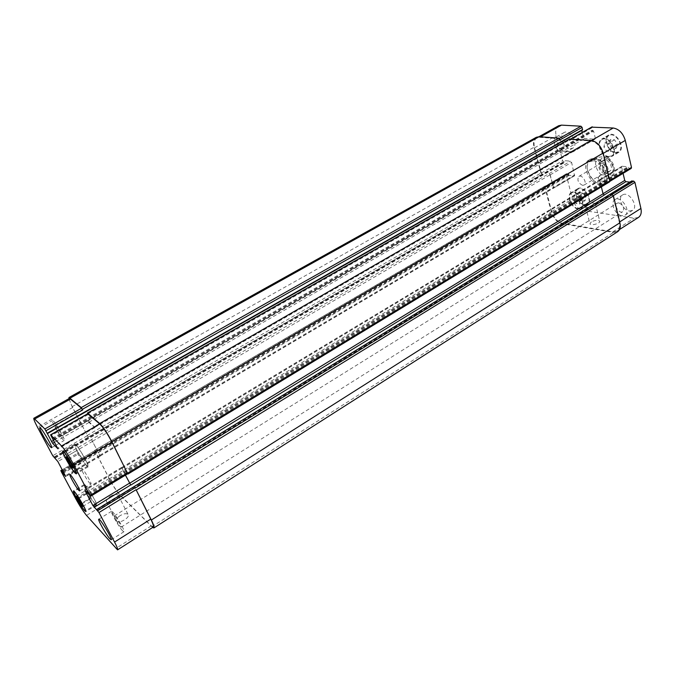 <?xml version="1.0" encoding="UTF-8"?>
<svg xmlns="http://www.w3.org/2000/svg" width="675" height="675" viewBox="0 0 675 675"><rect width="100%" height="100%" fill="white"/><g stroke="black" fill="none" stroke-linecap="round" stroke-linejoin="round"><path stroke-width="0.51" stroke-dasharray="3.38 2.53" d="M608.217 178.588L612.233 176.099C611.002 174.142 607.399 173.863 601.433 175.247L597.805 177.424L608.217 178.588L606.319 179.963C602.193 182.216 599.358 181.373 597.805 177.424M593.502 159.832L597.173 157.672C601.931 156.465 605.526 156.44 607.956 157.587L607.627 158.608L603.939 160.793L593.502 159.832L593.857 159.308L596.464 159.064L603.939 160.793M582.592 185.347C578.112 182.976 576.872 180.006 578.872 176.42C582.213 174.142 587.63 183.22 584.035 185.077L582.592 185.347M604.741 173.483C600.134 173.273 596.371 164.126 600.134 162.253C604.479 159.308 611.263 170.691 606.606 173.112L604.741 173.483M602.235 163.122C606.749 165.392 607.972 168.337 605.905 171.965L604.437 172.252C599.94 169.965 598.725 167.02 600.809 163.409L602.235 163.122M608.048 171.501L609.922 171.121C614.587 168.691 607.821 157.326 603.458 160.279C599.687 162.169 603.433 171.298 608.048 171.501M592.996 159.064C603.138 159.334 611.71 179.862 603.467 183.946C593.857 190.46 578.804 165.215 589.106 159.857L592.996 159.064M593.435 160.852C602.176 161.106 609.55 178.782 602.446 182.309C594.169 187.92 581.192 166.151 590.06 161.536L593.435 160.852M594.346 158.271L590.456 159.064C580.137 164.43 595.181 189.658 604.808 183.136C613.06 179.044 604.496 158.532 594.346 158.271M591.308 221.898L589.933 223.72C590.237 226.142 600.539 223.526 599.746 221.231C598.185 219.78 595.375 220.008 591.308 221.898M586.972 204.677C591.064 202.795 593.89 202.542 595.451 203.918C596.227 206.137 585.849 208.811 585.571 206.474L586.972 204.677M120.243 515.557C117.307 517.531 116.083 519.32 116.547 520.914C117.973 524.517 130.157 517.928 128.166 514.654C126.799 513.11 124.158 513.413 120.243 515.557M110.295 496.361C114.261 494.218 116.918 493.898 118.268 495.391C120.209 498.563 107.873 505.136 106.507 501.643C106.059 500.091 107.325 498.327 110.295 496.361M63.273 439.889C60.008 436.86 51.013 420.744 52.481 420.525C53.637 419.183 65.973 440.142 64.201 440.446L63.273 439.889M55.586 425.284L55.105 425.005C54.152 425.216 60.91 436.7 61.568 435.983C62.395 435.907 57.358 426.878 55.586 425.284M122.58 530.82C118.792 526.964 110.109 511.566 111.569 511.279C112.759 509.785 125.778 531.326 123.938 531.748L122.58 530.82M115.045 516.358L114.337 515.877C113.332 516.139 120.462 527.943 121.154 527.158C121.972 527.032 117.104 518.408 115.045 516.358M81.979 458.392L83.388 462.029L81.354 459.987L77.929 454.359L76.494 450.706L78.519 452.697L81.979 458.392L71.499 464.543M72.968 468.172L83.388 462.029M71.904 465.548L81.354 459.987M68.614 459.802L77.929 454.359M66.049 456.789L76.494 450.706M68.023 458.823L78.519 452.697M90.948 497.61L92.188 500.74L90.298 498.707L85.919 490.43L90.948 497.61L81.472 503.364M82.763 506.478L92.188 500.74M81.709 503.921L90.298 498.707M78.663 498.724L87.176 493.568M76.478 496.117L85.919 490.43M78.317 498.158L87.801 492.429M86.603 465.413C82.915 461.962 73.533 445.154 75.144 444.867C76.444 443.357 89.699 465.699 87.733 466.096L86.603 465.413M86.94 466.071C83.017 462.383 73.01 444.471 74.722 444.158C76.115 442.547 90.256 466.383 88.155 466.805L86.94 466.071M95.057 503.618C91.699 500.183 83.329 485.35 84.645 485.148C85.683 483.832 97.799 504.073 96.162 504.385L95.057 503.618M95.369 504.2C91.783 500.538 82.856 484.726 84.265 484.507C85.371 483.106 98.297 504.697 96.55 505.018L95.369 504.2M562.832 153.056C556.445 152.896 551.045 139.396 556.394 136.865C562.427 132.933 571.573 149.428 565.118 152.592L562.832 153.056M559.524 140.164C563.954 142.459 565.161 145.429 563.127 149.082C559.786 151.259 554.74 142.18 558.318 140.417L559.524 140.164M570.392 148.711L572.695 148.238C579.192 145.041 570.097 128.621 564.013 132.578C558.622 135.127 563.979 148.584 570.392 148.711M621.911 215.738C615.246 215.114 609.761 202.399 615.001 199.648C621.169 195.261 631.631 211.545 624.974 215.182L621.911 215.738M618.832 202.854C623.405 205.192 624.687 208.153 622.696 211.722C619.27 214.152 613.508 205.175 617.203 203.158L618.832 202.854M629.412 211.005L632.492 210.431C639.2 206.761 628.779 190.553 622.561 194.974C617.279 197.75 622.721 210.423 629.412 211.005M611.28 147.572L610.386 151.504L606.69 151.2L603.889 146.998L604.749 143.066L608.445 143.328L611.28 147.572L617.338 144.011L614.52 139.784L610.816 139.531L609.93 143.471L612.723 147.656L616.427 147.943L617.338 144.011M616.427 147.943L610.386 151.504M612.723 147.656L606.69 151.2M609.93 143.471L603.889 146.998M610.816 139.531L604.749 143.066M614.52 139.784L608.445 143.328M580.137 200.593L579.412 204.061L576.104 203.58L573.514 199.665L574.206 196.189L577.522 196.644L580.137 200.593L585.866 197.108L583.259 193.177L579.935 192.738L579.217 196.214L581.808 200.121L585.132 200.585L585.866 197.108M585.132 200.585L579.412 204.061M581.808 200.121L576.104 203.58M579.217 196.214L573.514 199.665M579.935 192.738L574.206 196.189M583.259 193.177L577.522 196.644M608.774 156.499C601.796 156.313 596.227 142.433 602.024 139.582C608.664 135.16 618.595 152.297 611.499 155.925L608.774 156.499M615.659 152.423C608.656 152.272 603.129 138.434 608.96 135.557C615.651 131.11 625.539 148.188 618.401 151.841L615.659 152.423M608.909 157.081C601.467 156.87 595.536 142.071 601.712 139.025C608.799 134.317 619.397 152.601 611.82 156.465L608.909 157.081M615.794 153.006L618.722 152.381C626.341 148.483 615.794 130.267 608.656 135.008C602.438 138.08 608.327 152.828 615.794 153.006M578.019 208.533C571.885 207.984 566.587 195.564 571.472 193.109C577.117 189.186 586.702 204.888 580.61 208.077L578.019 208.533M584.525 204.55C578.374 204.036 573.109 191.649 578.028 189.177C583.715 185.228 593.266 200.863 587.132 204.086L584.525 204.55M578.154 209.056C571.607 208.465 565.962 195.227 571.168 192.603C577.192 188.426 587.419 205.166 580.922 208.575L578.154 209.056M584.66 205.082L587.444 204.584C593.983 201.142 583.799 184.469 577.733 188.671C572.484 191.32 578.095 204.517 584.66 205.082M638.474 217.418L634.247 218.185L583.2 210.49C578.121 209.132 574.543 205.268 572.451 198.914L566.198 174.639L566.418 173.728L568.266 173.838L569.27 175.297L574.552 175.795L571.598 162.371L570.502 161.207L565.532 160.726L565.245 162.059L563.709 161.907L562.621 160.76L556.166 135.692C555.095 130.891 555.93 127.575 558.672 125.736M582.398 130.005L47.444 433.527M582.247 132.452L583.445 137.329L584.584 138.518L595.021 139.151L595.299 138.13L593.603 131.127L592.228 130.132L591.756 127.153M631.209 168.404L629.041 168.311L627.944 166.742L621.92 166.278L621.641 167.248L623.067 173.34M629.876 182.123L631.707 182.284L631.69 181.077M90.053 483.562L90.948 484.144C92.374 483.857 82.249 466.881 81.321 468.003C80.156 468.188 87.252 480.819 90.053 483.562M152.643 527.47L120.04 495.205C116.733 491.577 113.13 486.135 109.257 478.862L94.719 450.318L545.181 186.038L551.61 211.494C553.77 217.898 557.364 221.822 562.385 223.273L612.866 231.812L617.026 231.103C619.431 229.373 620.19 226.395 619.296 222.151L612.984 195.877L611.778 194.602M553.525 187.422L552.842 188.376L553.365 187.405L550.041 174.817L548.935 173.627L550.201 174.833L553.525 187.422L574.779 174.876M560.005 139.902L558.858 138.687L539.646 137.312L536.878 137.886C534.195 139.683 533.427 142.999 534.558 147.833L541.325 173.078L542.405 174.251L563.709 161.907M562.629 151.099L561.431 149.656L562.57 150.871L572.552 151.723L573.134 150.643L572.94 151.883L562.629 151.099L584.584 138.518M127.82 473.926L609.188 181.938L608.723 181.887L609.373 180.824L602.834 153.605C600.514 146.306 596.472 142.096 590.709 140.965L570.063 139.489L569.489 140.594L591.705 127.946M604.26 195.075L602.893 193.793L599.645 180.503L600.455 179.474L599.83 180.52L601.374 186.84M545.181 186.038L544.666 187.009L551.357 211.958C553.517 218.354 557.103 222.278 562.123 223.72L613.457 232.436L617.617 231.727M569.388 139.21L569.489 140.594M536.33 137.295C533.647 139.092 532.879 142.417 534.018 147.251L540.928 173.036L542.405 174.251M153.293 527.057L151.276 525.876L119.99 494.868C116.674 491.24 113.079 485.789 109.198 478.516L94.956 450.537L62.303 469.868M91.505 439.526L100.195 456.165L91.505 439.526L548.935 173.627M68.867 398.723L72.141 406.671L88.307 437.408L72.689 407.489C69.981 402.131 68.934 399.077 69.55 398.343M94.475 426.44L94.635 427.292L87.75 420.508L89.024 422.474L94.913 427.621L94.475 426.44L573.134 150.643M87.666 413.741L88.104 414.619L87.775 413.817M127.727 473.757L90.197 496.311M125.457 475.132L121.652 467.395L125.415 475.158M608.977 159.519C615.98 165.307 613.744 176.909 606.479 173.222C599.257 169.94 597.687 156.769 604.699 157.52L608.977 159.519M607.627 158.608C613.693 165.029 615.111 170.952 611.871 176.377M601.433 175.247C595.519 168.978 594.093 163.122 597.173 157.672M562.385 223.273L583.2 210.49M551.61 211.494L572.451 198.914M545.062 187.059L566.198 174.639M545.577 186.089L566.73 173.669M553.002 188.401L574.231 175.854M550.201 174.833L571.598 162.371M549.104 173.644L570.502 161.207M541.325 173.078L562.621 160.76M534.558 147.833L556.166 135.692M539.646 137.312L540.523 136.822M558.858 138.687L559.33 138.426M561.49 149.884L583.445 137.329M572.611 151.951L594.692 139.219M573.193 150.871L595.299 138.13M570.063 139.489L570.957 138.982M590.709 140.965L591.587 140.468M608.723 181.887L630.813 168.488M599.645 180.503L621.641 167.248M600.278 179.457L622.299 166.193M612.866 231.812L634.247 218.185M109.198 478.516L75.752 498.698M119.99 494.868L86.51 515.43M95.242 451.364L61.138 471.403M100.052 456.081L65.737 476.364M99.908 455.33L65.424 475.698M92.694 441.273L57.864 461.557M91.597 439.619L56.776 459.861M87.227 435.772L52.751 455.718M88.307 437.408L53.823 457.388M72.689 407.489L37.513 427.267M87.877 420.761L53.637 440.345M89.024 422.474L54.616 442.193M94.77 427.553L58.042 448.74M94.61 426.701L57.687 447.981M88.104 414.619L50.937 435.772M121.821 467.48L84.78 489.78M121.93 468.273L85.303 490.337M151.276 525.876L115.779 548.488M569.27 175.297L63.939 472.922M63.56 472.222L568.831 174.833M63.239 471.614L568.696 174.302M62.868 470.914L568.266 173.838M95.006 451.145L544.666 187.009M109.257 478.862L551.357 211.958M120.04 495.205L562.123 223.72M151.867 526.77L613.457 232.436M96.846 509.878L631.682 181.33M97.183 510.528L631.808 181.904M97.301 510.781L631.547 182.318M122.04 468.374L599.83 180.52M121.93 467.581L600.455 179.474M87.902 493.104L627.944 166.742M88.383 493.855L628.425 167.24M88.729 494.505L628.56 167.813M89.21 495.256L629.041 168.311M87.767 413.961L569.337 140.012M52.27 438.286L592.228 130.132M52.734 439.003L592.701 130.621M52.962 439.239L593.139 130.646M53.426 439.948L593.603 131.127M94.635 427.292L572.552 151.723M88.889 422.221L562.57 150.871M87.75 420.508L561.431 149.656M47.183 433.325L581.968 129.98M72.141 406.671L534.018 147.251M86.999 435.561L540.928 173.036M88.079 437.189L542.008 174.209M55.046 458.021L565.245 162.059M54.835 457.793L565.456 161.662M54.354 457.27L565.312 161.123M54.135 457.042L565.532 160.726M92.602 441.18L550.041 174.817M99.816 455.245L553.365 187.405M99.951 455.996L552.842 188.376M607.956 157.587L608.96 158.363C616.427 165.164 614.967 174.327 612.233 176.099M606.606 173.112L609.922 171.121M600.134 162.253L603.458 160.279M584.035 185.077L605.905 171.965M578.872 176.42L600.809 163.409M603.467 183.946L604.808 183.136M589.106 159.857L590.456 159.064M602.446 182.309L606.319 179.963M590.06 161.536L593.857 159.308M585.571 206.474L589.933 223.72M595.451 203.918L599.746 221.231M106.507 501.643L116.547 520.914M118.268 495.391L128.166 514.654M51.57 447.711L64.201 440.446M39.766 427.688L52.481 420.525M111.198 539.798L123.938 531.748M98.769 519.21L111.569 511.279M75.144 444.867L63.619 451.55M87.733 466.096L76.275 472.88M74.722 444.158L62.767 451.086M88.155 466.805L76.275 473.85M84.645 485.148L74.199 491.417M96.162 504.385L85.759 510.747M84.265 484.507L73.465 490.987M96.55 505.018L85.801 511.599M565.118 152.592L572.695 148.238M556.394 136.865L564.013 132.578M61.568 435.983L563.127 149.082M55.105 425.005L558.318 140.417M624.974 215.182L632.492 210.431M615.001 199.648L622.561 194.974M121.154 527.158L622.696 211.722M114.337 515.877L617.203 203.158M608.96 135.557L602.024 139.582M618.401 151.841L611.499 155.925M608.656 135.008L601.712 139.025M618.722 152.381L611.82 156.465M578.028 189.177L571.472 193.109M587.132 204.086L580.61 208.077M577.733 188.671L571.168 192.603M587.444 204.584L580.922 208.575M79.65 490.936L90.948 484.144M69.981 474.711L81.321 468.003M566.418 173.728L545.265 186.148M574.552 175.795L553.323 188.342M538.971 136.713L536.878 137.886M595.021 139.151L572.94 151.883M570.78 138.966L569.751 139.556M609.871 181.347L609.112 181.811M621.92 166.278L599.906 179.525M619.54 229.492L617.026 231.103M94.956 450.537L62.243 469.741M100.195 456.165L65.753 476.516M94.913 427.621L58.05 448.892M121.652 467.395L84.628 489.67M94.719 450.318L544.868 186.097M97.318 510.865L631.707 182.284M121.762 467.497L600.083 179.55M94.778 427.368L572.881 151.656M47.132 433.299L581.85 130.005M55.088 458.063L565.363 162.034M54.084 457.009L565.405 160.751M100.094 456.072L553.154 188.325"/><path stroke-width="1.01" d="M50.684 447.12C47.52 444.007 38.424 427.832 39.766 427.688C40.762 426.423 53.182 447.5 51.57 447.711L50.684 447.12M109.898 538.819C106.211 534.862 97.436 519.404 98.769 519.21C99.799 517.809 112.877 539.485 111.198 539.798L109.898 538.819M70.976 466.087L66.049 456.789L68.023 458.823L71.499 464.543L72.968 468.172L70.976 466.087L71.904 465.548M67.534 460.426L68.614 459.802M80.907 504.411L76.478 496.117L81.472 503.364L82.763 506.478L80.907 504.411L81.709 503.921M77.777 499.255L78.663 498.724M74.765 472.416L75.853 473.133C77.659 472.837 64.328 450.368 63.188 451.794C61.703 452.005 71.187 468.872 74.765 472.416M75.111 473.074C71.297 469.285 61.189 451.313 62.767 451.086C63.982 449.558 78.207 473.529 76.275 473.85L75.111 473.074M84.35 510.157L85.413 510.958C86.923 510.73 74.748 490.388 73.845 491.628C72.63 491.771 81.076 506.647 84.35 510.157M84.662 510.747C81.169 507.001 72.166 491.13 73.465 490.987C74.419 489.662 87.412 511.363 85.801 511.599L84.662 510.747M86.51 515.43C83.371 511.608 79.785 506.031 75.752 498.698L61.138 471.403L65.753 476.516L57.864 461.557L52.751 455.718L37.513 427.267C34.67 421.875 33.455 418.863 33.868 418.23L44.845 428.979L52.625 443.332L57.923 448.807L50.566 434.835L61.585 445.981C64.994 449.828 69.044 456.055 73.718 464.653L90.02 495.551L84.966 490.539L92.897 505.533L98.989 512.536L114.556 542.059C116.994 546.733 117.998 549.34 117.568 549.855L86.51 515.43M78.798 490.328C76.064 487.51 68.901 474.837 69.981 474.711C70.791 473.656 80.966 490.717 79.65 490.936L78.798 490.328M538.971 136.713L558.672 125.736L561.49 125.128L580.956 126.208L582.103 127.398L582.525 129.971L47.444 433.527M581.74 130.418L582.247 132.452M591.756 127.153L613.204 128.005C619.017 129.043 623.042 133.178 625.286 140.408L631.488 167.425L631.209 168.404L609.871 181.347M623.067 173.34L624.729 180.444L625.911 181.676L629.876 182.123M631.69 181.077L633.724 181.111L634.922 182.36L640.913 208.457C641.748 212.667 640.938 215.654 638.474 217.418L619.54 229.492M117.568 549.855L153.293 527.057C153.908 526.424 153.056 523.783 150.753 519.117L136.24 490.033L151.352 520.028C153.655 524.686 154.507 527.327 153.892 527.951L617.617 231.727C620.021 230.006 620.781 227.028 619.895 222.792L613.448 195.936L611.778 194.602L633.724 181.111M125.415 475.158L130.773 485.08L604.26 195.075L603.07 193.818L601.374 186.84M609.188 181.938L609.837 180.875L603.155 153.048C600.834 145.741 596.784 141.531 591.022 140.408L569.388 139.21M582.103 127.398L560.005 139.902L558.714 138.113L539.089 136.721L536.33 137.295L69.002 397.516L81.236 407.582L82.713 409.953L45.984 430.734M33.868 418.23L69.55 398.343L81.574 408.232L82.713 409.953M87.775 413.817L99.773 423.968C103.418 427.587 107.485 433.654 111.966 442.167L127.727 473.757L90.357 496.42M153.892 527.951L152.643 527.47M125.457 475.132L130.773 485.08M87.666 413.741L87.598 413.075L99.697 423.52C103.343 427.14 107.409 433.207 111.898 441.737L127.676 473.782M68.867 398.723L69.002 397.516M540.523 136.822L561.49 125.128M559.33 138.426L580.956 126.208M570.957 138.982L592.304 126.841M591.587 140.468L613.204 128.005M603.231 153.368L625.286 140.408M609.761 180.588L631.488 167.425M603.045 193.7L624.729 180.444M604.1 195.033L625.911 181.676M613.347 195.649L634.922 182.36M619.684 221.906L640.913 208.457M62.303 469.868L60.936 470.669M70.765 398.891L34.914 418.897M81.574 408.232L44.845 428.979M53.637 440.345L51.494 441.577M54.616 442.193L52.625 443.332M87.936 413.733L50.692 434.919M99.773 423.968L61.585 445.981M111.966 442.167L73.718 464.653M127.44 472.871L90.02 495.551M129.465 483.173L92.897 505.533M130.663 484.971L94.087 507.372M135.953 489.763L98.989 512.536M134.738 487.941L97.774 510.671M150.753 519.117L114.556 542.059M63.939 472.922L62.944 473.504M62.513 472.837L63.56 472.222M62.193 472.238L63.239 471.614M61.763 471.563L62.868 470.914M151.352 520.028L619.895 222.792M136.24 490.033L613.448 195.936M135.025 488.211L612.242 194.662M96.778 509.591L631.952 180.917M129.575 483.283L603.07 193.818M127.718 473.133L609.837 180.875M111.898 441.737L603.155 153.048M99.697 423.52L591.022 140.408M87.598 413.075L569.919 138.907M47.301 433.215L582.635 129.566M82.384 409.303L559.862 139.328M81.236 407.582L558.714 138.113M70.208 398.064L539.089 136.721M63.619 451.55L63.188 451.794M76.275 472.88L75.853 473.133M591.983 126.908L570.78 138.966M62.243 469.741L60.809 470.585M87.792 413.665L50.566 434.835M96.711 509.541L631.792 180.951M128.005 474.019L609.576 181.862M87.455 413.007L569.607 138.974M47.453 433.586L582.525 129.971"/></g></svg>
